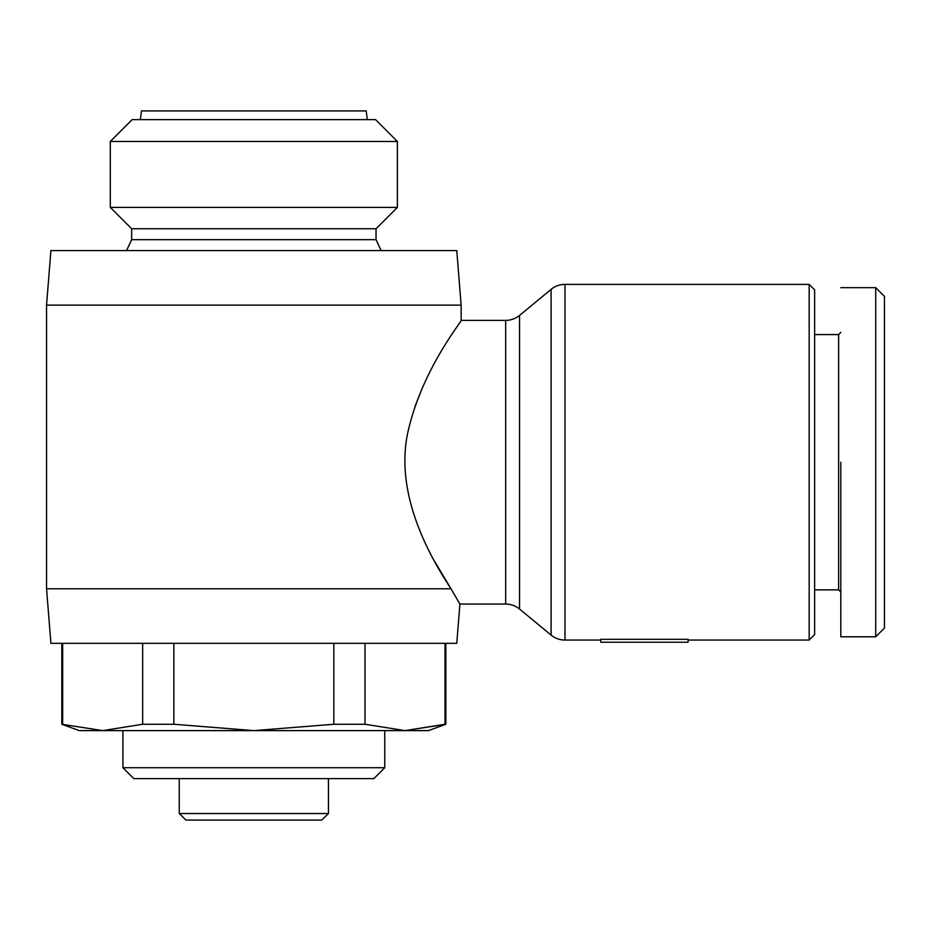 <?xml version="1.0" encoding="UTF-8"?>
<svg xmlns="http://www.w3.org/2000/svg" width="931" height="931" viewBox="0 0 931 931"><rect width="100%" height="100%" fill="white"/><g stroke="black" fill="none" stroke-linecap="round" stroke-linejoin="round"><path stroke-width="1.4" d="M457.587 600.192L459.914 604.056L505.661 604.056A21.82 21.82 0 0 1 519.556 609.049L551.094 635.07A21.82 21.82 0 0 0 564.989 640.062L564.989 284.386A21.82 21.82 0 0 0 551.094 289.378L519.556 315.411A21.82 21.82 0 0 1 505.661 320.392L461.136 320.392C462.37 321.032 423.419 367.023 408.581 429.191C392.475 495.222 433.276 561.626 451 588.788L434.73 561.544M884.45 417.868L884.45 462.23M884.45 620.477L884.45 628.064L875.722 636.792L875.722 287.667L884.45 296.395L884.45 628.064L877.863 634.651M46.55 305.124L50.914 250.567L456.772 250.567L461.136 305.124L46.55 305.124L46.55 588.788L451 588.788L459.914 604.056L456.772 643.333L50.914 643.333L46.55 588.788M423.058 386.202L415.04 406.288M61.818 643.333L61.818 724.26L102.666 730.614L142.664 724.26L142.664 643.333M62.668 643.333L62.668 724.26M376.031 239.663L376.031 228.747L131.643 228.747L131.643 239.663L376.043 239.663L381.128 250.567M131.643 239.663L126.558 250.567M809.167 284.397L814.625 289.844L814.625 634.605L809.167 640.062L688.067 640.062M600.786 640.062L564.989 640.062M809.167 640.062L809.167 284.386L564.989 284.386M384.759 730.614L384.759 767.714L373.855 778.619L133.831 778.619L122.927 767.714M122.915 730.614L122.915 767.714L384.759 767.714M131.643 228.747L110.3 207.404L110.3 141.465L132.121 119.645L375.565 119.645L397.386 141.465L397.386 207.404L110.3 207.404M376.043 228.747L397.386 207.404M840.809 592.058L838.622 589.87L838.622 334.578L840.809 332.402M179.241 778.619L179.241 813.531L185.967 820.083L179.241 813.531L328.445 813.531L321.719 820.083L328.445 813.531L328.445 778.619M140.372 119.645L141.465 110.917L366.22 110.917L367.303 119.645M173.853 643.333L173.853 724.26L253.837 730.614L333.833 724.26L333.833 643.333M365.022 643.333L365.022 724.26L405.02 730.614L428.411 730.614L445.868 724.26L405.02 730.614L445.018 724.26L445.018 643.333M173.853 724.26L142.664 724.26M61.818 724.26L79.275 730.614L405.02 730.614M333.833 724.26L365.022 724.26M600.786 639.306L688.067 639.306L688.067 642.239L600.786 642.239L600.786 639.306M397.386 141.465L110.3 141.465M185.967 820.083L321.719 820.083M840.809 462.23L840.809 636.792L840.809 462.23M884.45 559.403L884.45 561.114M551.094 635.07L551.094 289.378M519.556 609.049L519.556 315.411M505.661 604.056L505.661 320.392M838.622 589.87L814.625 589.87M461.136 305.124L461.136 320.392M445.856 643.333L445.856 724.26M838.622 334.578L814.625 334.578M840.809 287.667L875.722 287.667M875.722 636.792L840.809 636.792"/></g></svg>
